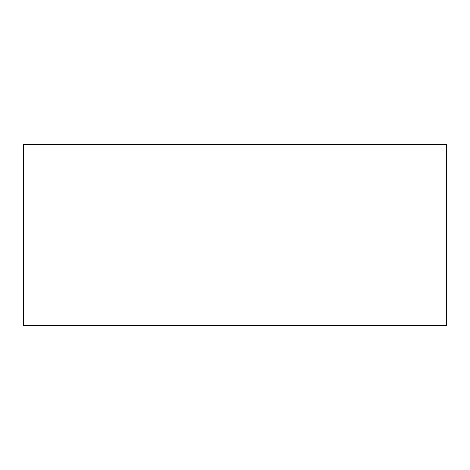 <?xml version="1.0" encoding="UTF-8"?>
<svg xmlns="http://www.w3.org/2000/svg" width="470" height="470" viewBox="0 0 470 470"><rect width="100%" height="100%" fill="white"/><g stroke="black" fill="none" stroke-linecap="round" stroke-linejoin="round"><path stroke-width="0.7" d="M23.5 325.645L446.5 325.645L446.5 144.355L23.5 144.355L23.5 325.645L446.5 325.645L446.5 144.355L23.5 144.355L23.5 325.645"/></g></svg>
